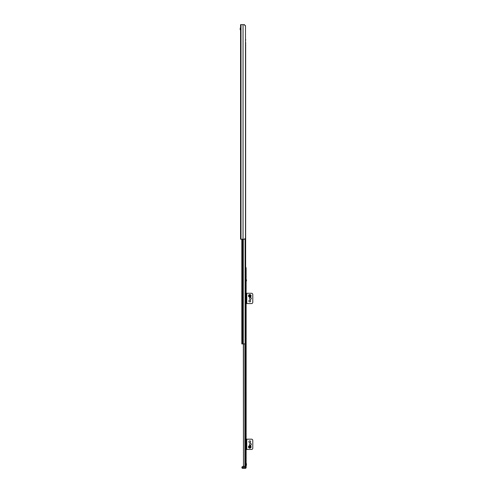 <?xml version="1.0" encoding="UTF-8"?>
<svg xmlns="http://www.w3.org/2000/svg" width="493" height="493" viewBox="0 0 493 493"><rect width="100%" height="100%" fill="white"/><g stroke="black" fill="none" stroke-linecap="round" stroke-linejoin="round"><path stroke-width="0.74" d="M245.643 267.958L246.136 267.958A0.431 0.431 0 0 0 245.705 267.526L245.705 267.526A0.431 0.431 0 0 1 246.136 267.958L246.136 467.493A0.857 0.857 0 0 1 245.28 468.35L242.704 468.35L245.28 468.35L245.28 467.493L242.704 467.493L242.704 468.35A0.857 0.857 0 0 1 241.841 467.493A0.857 0.857 0 0 0 242.704 468.35A0.857 0.857 0 0 1 241.841 467.493A0.857 0.857 0 0 0 242.704 468.35M244.201 466.631L243.345 465.774L243.474 466.23M242.704 466.631L242.704 467.493L241.841 467.493L242.273 466.631L246.136 466.631M243.345 343.911L243.48 466.242L243.48 343.911M246.136 269.246L245.643 269.246M246.136 269.116L245.643 269.116M246.136 281.367L246.136 279.432M246.482 279.839L246.482 280.955M246.136 439.171L246.777 439.171L246.777 449.468L246.777 439.171L251.498 439.171A1.288 1.288 0 0 1 252.786 440.459L252.786 448.18A1.288 1.288 0 0 1 251.498 449.468L246.136 449.468M250.426 443.441A0.881 0.881 0 0 1 251.19 444.76A0.881 0.881 0 0 1 249.668 444.76A0.881 0.881 0 0 1 250.426 443.441M249.785 440.865A0.881 0.881 0 0 1 250.543 442.184A0.881 0.881 0 0 1 249.02 442.184A0.881 0.881 0 0 1 249.785 440.865M249.785 447.213A0.32 0.32 0 0 1 249.507 446.732A0.32 0.32 0 0 1 250.062 446.732A0.32 0.32 0 0 1 249.785 447.213M249.785 448.18A1.288 1.288 0 0 1 248.497 446.892A1.288 1.288 0 0 1 249.785 445.604A1.288 1.288 0 0 1 251.073 446.892A1.288 1.288 0 0 1 249.785 448.18M246.136 293.273L246.777 293.273L246.777 303.571L246.777 293.273L251.498 293.273A1.288 1.288 0 0 1 252.786 294.561L252.786 302.283A1.288 1.288 0 0 1 251.498 303.571L246.136 303.571M250.426 297.544A0.881 0.881 0 0 1 251.19 298.863A0.881 0.881 0 0 1 249.668 298.863A0.881 0.881 0 0 1 250.426 297.544M249.785 300.12A0.881 0.881 0 0 1 250.543 301.439A0.881 0.881 0 0 1 249.02 301.439A0.881 0.881 0 0 1 249.785 300.12M249.785 296.17A0.32 0.32 0 0 1 249.507 295.689A0.32 0.32 0 0 1 250.062 295.689A0.32 0.32 0 0 1 249.785 296.17M249.785 297.137A1.288 1.288 0 0 1 248.497 295.849A1.288 1.288 0 0 1 249.785 294.561A1.288 1.288 0 0 1 251.073 295.849A1.288 1.288 0 0 1 249.785 297.137M245.643 160.071L245.662 42.33M241.823 239.204L241.823 343.911L245.643 343.911L245.643 235.95M245.643 160.428L245.643 166.936M245.643 167.293L245.643 173.801M245.643 174.158L245.643 180.666M245.643 181.023L245.643 187.531M245.643 187.895L245.643 194.396M245.643 194.76L245.643 201.261M245.643 201.625L245.643 208.126M245.643 208.49L245.643 214.997M245.643 215.355L245.643 221.862M245.643 222.22L245.643 228.727M245.643 229.085L245.643 235.592M245.28 468.35A0.857 0.857 0 0 0 246.136 467.493L245.28 467.493L245.385 238.667M246.438 463.931L246.438 465.047M246.438 463.654L246.438 465.324M244.004 24.65L245.489 25.722L245.489 238.131L244.522 239.204L243.043 239.204L243.043 24.65L240.559 24.65L240.559 239.204L243.043 239.204M245.489 40.833L245.489 40.592A1.288 1.288 0 0 0 245.489 39.169L245.489 26.511M244.522 24.65L243.043 24.65M245.643 281.059A0.857 0.857 0 0 0 245.674 280.831L245.674 277.399A0.857 0.857 0 0 0 245.643 277.165M245.643 287.924A0.857 0.857 0 0 0 245.674 287.696L245.674 284.264A0.857 0.857 0 0 0 245.643 284.03M245.643 294.796A0.857 0.857 0 0 0 245.674 294.561L245.674 291.129A0.857 0.857 0 0 0 245.643 290.895M245.643 301.661A0.857 0.857 0 0 0 245.674 301.426L245.674 297.994A0.857 0.857 0 0 0 245.643 297.76M245.643 308.526A0.857 0.857 0 0 0 245.674 308.291L245.674 304.859A0.857 0.857 0 0 0 245.643 304.625M245.643 315.391A0.857 0.857 0 0 0 245.674 315.156L245.674 311.724A0.857 0.857 0 0 0 245.643 311.49M245.643 322.256A0.857 0.857 0 0 0 245.674 322.021L245.674 318.589A0.857 0.857 0 0 0 245.643 318.355M245.643 329.121A0.857 0.857 0 0 0 245.674 328.886L245.674 325.454A0.857 0.857 0 0 0 245.643 325.226M245.643 335.986A0.857 0.857 0 0 0 245.674 335.758L245.674 332.319A0.857 0.857 0 0 0 245.643 332.091M245.643 342.851A0.857 0.857 0 0 0 245.674 342.623L245.674 339.19A0.857 0.857 0 0 0 245.643 338.956M245.489 162.326A0.857 0.85 -90 0 0 245.569 161.963L245.613 160.607A1.522 1.504 -90 0 0 245.613 159.886L245.569 158.53A0.857 0.85 -90 0 0 245.489 158.167M245.489 160.841A1.522 1.504 -90 0 0 245.569 160.595L245.569 159.886L245.569 160.595A1.522 1.504 -90 0 0 245.569 159.886M245.489 169.198A0.857 0.85 -90 0 0 245.569 168.834L245.613 167.472A1.522 1.504 -90 0 0 245.613 166.757L245.569 165.395A0.857 0.85 -90 0 0 245.489 165.032M245.489 167.706A1.522 1.504 -90 0 0 245.569 167.46L245.569 167.46A1.522 1.504 -90 0 0 245.489 166.523M245.489 176.063A0.857 0.85 -90 0 0 245.569 175.699L245.613 174.343A1.522 1.504 -90 0 0 245.613 173.622L245.569 172.267A0.857 0.85 -90 0 0 245.489 171.903M245.489 174.571A1.522 1.504 -90 0 0 245.569 174.325L245.569 174.325A1.522 1.504 -90 0 0 245.489 173.388M245.489 182.928A0.857 0.85 -90 0 0 245.569 182.564L245.613 181.208A1.522 1.504 -90 0 0 245.613 180.487L245.569 179.132A0.857 0.85 -90 0 0 245.489 178.768M245.569 181.208A1.522 1.504 -90 0 0 245.569 180.487L245.569 180.5A1.522 1.504 -90 0 0 245.489 180.253M245.489 189.793A0.857 0.85 -90 0 0 245.569 189.429L245.613 188.073A1.522 1.504 -90 0 0 245.613 187.352L245.569 185.997A0.857 0.85 -90 0 0 245.489 185.633M245.569 187.365L245.569 188.073L245.569 187.365A1.522 1.504 -90 0 0 245.489 187.118M245.489 196.658A0.857 0.85 -90 0 0 245.569 196.294L245.613 194.938A1.522 1.504 -90 0 0 245.613 194.217L245.569 192.862A0.857 0.85 -90 0 0 245.489 192.498M245.569 194.23L245.569 194.938L245.569 194.23A1.522 1.504 -90 0 0 245.489 193.983M245.489 203.523A0.857 0.85 -90 0 0 245.569 203.159L245.613 201.803A1.522 1.504 -90 0 0 245.613 201.082L245.569 199.727A0.857 0.85 -90 0 0 245.489 199.363M245.489 202.038A1.522 1.504 -90 0 0 245.569 201.791L245.569 201.791A1.522 1.504 -90 0 0 245.489 200.848M245.489 210.388A0.857 0.85 -90 0 0 245.569 210.024L245.613 208.668A1.522 1.504 -90 0 0 245.613 207.947L245.569 206.592A0.857 0.85 -90 0 0 245.489 206.228M245.489 208.903A1.522 1.504 -90 0 0 245.569 208.656L245.569 208.656A1.522 1.504 -90 0 0 245.489 207.713M245.489 217.253A0.857 0.85 -90 0 0 245.569 216.889L245.613 215.533A1.522 1.504 -90 0 0 245.613 214.812L245.569 213.457A0.857 0.85 -90 0 0 245.489 213.093M245.489 215.768A1.522 1.504 -90 0 0 245.569 215.521L245.569 215.521A1.522 1.504 -90 0 0 245.489 214.578M245.489 224.118A0.857 0.85 -90 0 0 245.569 223.754L245.613 222.398A1.522 1.504 -90 0 0 245.613 221.677L245.569 220.322A0.857 0.85 -90 0 0 245.489 219.958M245.569 221.696L245.569 222.398L245.569 221.696A1.522 1.504 -90 0 0 245.489 221.449M245.489 230.989A0.857 0.85 -90 0 0 245.569 230.625L245.613 229.27A1.522 1.504 -90 0 0 245.613 228.549L245.569 227.193A0.857 0.85 -90 0 0 245.489 226.829M245.569 228.561L245.569 229.27L245.569 228.561A1.522 1.504 -90 0 0 245.489 228.314M245.569 188.073A1.522 1.504 -90 0 0 245.569 187.352M245.569 194.938A1.522 1.504 -90 0 0 245.569 194.217M245.569 222.398A1.522 1.504 -90 0 0 245.569 221.677M245.569 229.27A1.522 1.504 -90 0 0 245.569 228.549M245.613 160.607L245.613 161.963A0.857 0.85 90 0 1 245.489 162.4M245.489 158.099A0.857 0.85 90 0 1 245.613 158.53L245.613 159.886M245.613 167.472L245.613 168.834A0.857 0.85 90 0 1 245.489 169.265M245.489 164.964A0.857 0.85 90 0 1 245.613 165.395L245.613 166.757M245.613 174.343L245.613 175.699A0.857 0.85 90 0 1 245.489 176.13M245.489 171.829A0.857 0.85 90 0 1 245.613 172.267L245.613 173.622M245.613 181.208L245.613 182.564A0.857 0.85 90 0 1 245.489 183.002M245.489 178.694A0.857 0.85 90 0 1 245.613 179.132L245.613 180.487M245.613 188.073L245.613 189.429A0.857 0.85 90 0 1 245.489 189.867M245.489 185.559A0.857 0.85 90 0 1 245.613 185.997L245.613 187.352M245.613 194.938L245.613 196.294A0.857 0.85 90 0 1 245.489 196.732M245.489 192.424A0.857 0.85 90 0 1 245.613 192.862L245.613 194.217M245.613 201.803L245.613 203.159A0.857 0.85 90 0 1 245.489 203.597M245.489 199.289A0.857 0.85 90 0 1 245.613 199.727L245.613 201.082M245.613 208.668L245.613 210.024A0.857 0.85 90 0 1 245.489 210.462M245.489 206.154A0.857 0.85 90 0 1 245.613 206.592L245.613 207.947M245.613 215.533L245.613 216.889A0.857 0.85 90 0 1 245.489 217.327M245.489 213.019A0.857 0.85 90 0 1 245.613 213.457L245.613 214.812M245.613 222.398L245.613 223.754A0.857 0.85 90 0 1 245.489 224.192M245.489 219.89A0.857 0.85 90 0 1 245.613 220.322L245.613 221.677M245.613 229.27L245.613 230.625A0.857 0.85 90 0 1 245.489 231.057M245.489 226.755A0.857 0.85 90 0 1 245.613 227.193L245.613 228.549M245.489 237.854A0.857 0.85 -90 0 0 245.569 237.49L245.613 236.135A1.522 1.504 -90 0 0 245.613 235.414L245.569 234.058A0.857 0.85 -90 0 0 245.489 233.694M245.569 235.426L245.569 236.135L245.569 235.426A1.522 1.504 -90 0 0 245.489 235.179M245.569 236.135A1.522 1.504 -90 0 0 245.569 235.414M245.613 236.135L245.613 237.49A0.857 0.85 90 0 1 245.489 237.928M245.489 233.62A0.857 0.85 90 0 1 245.613 234.058L245.613 235.414M245.489 25.753L245.064 25.722M240.559 27.978L240.559 29.907M240.214 28.107L240.214 29.777L240.344 27.978M245.489 343.911L245.489 466.631M244.904 343.911L244.904 466.631M249.785 447.237A0.339 0.339 0 0 1 249.44 446.892A0.339 0.339 0 0 1 249.785 446.553A0.339 0.339 0 0 1 250.124 446.892A0.339 0.339 0 0 1 249.785 447.237M249.785 446.128A0.764 0.764 0 0 1 250.549 446.892A0.764 0.764 0 0 1 249.785 447.662A0.764 0.764 0 0 1 249.014 446.892A0.764 0.764 0 0 1 249.785 446.128M249.785 296.188A0.339 0.339 0 0 1 249.44 295.849A0.339 0.339 0 0 1 249.785 295.504A0.339 0.339 0 0 1 250.124 295.849A0.339 0.339 0 0 1 249.785 296.188M249.785 295.079A0.764 0.764 0 0 1 250.549 295.849A0.764 0.764 0 0 1 249.785 296.613A0.764 0.764 0 0 1 249.014 295.849A0.764 0.764 0 0 1 249.785 295.079M242.464 239.204L242.464 343.911M242.883 239.204L242.883 343.911M243.277 239.204L243.277 343.911M245.089 239.043L245.089 343.911M245.255 238.877L245.255 343.911M240.985 239.204L240.985 24.65M243.813 24.65L243.302 24.65M243.745 24.65L243.406 24.65"/></g></svg>
